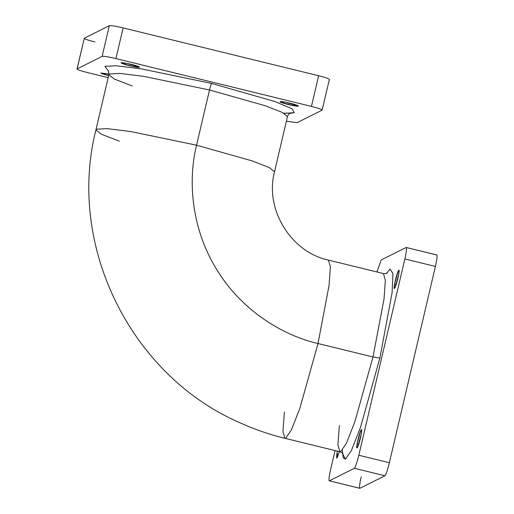 <?xml version="1.0" encoding="UTF-8"?>
<svg xmlns="http://www.w3.org/2000/svg" width="514" height="514" viewBox="0 0 514 514"><rect width="100%" height="100%" fill="white"/><g stroke="black" fill="none" stroke-linecap="round" stroke-linejoin="round"><path stroke-width="0.77" d="M387.357 272.863C386.869 273.474 385.564 273.705 383.444 273.557L385.371 280.149L384.048 298.872L372.991 356.979L384.048 298.872L385.371 280.149L383.444 273.557L328.452 260.103L330.38 266.702L329.056 285.418L318.005 343.532C280.631 334.935 240.244 308.663 216.632 269.349C192.345 230.445 187.276 182.47 196.554 145.192L252.413 160.978L269.471 167.68L274.508 171.804L269.471 167.68L252.413 160.978L196.554 145.192C187.276 182.47 192.345 230.445 216.632 269.349C240.244 308.663 280.631 334.935 318.005 343.532L299.932 408.084L291.444 429.807L285.803 438.14L284.872 438.294L285.803 438.14L291.444 429.807L299.932 408.084L318.005 343.532L329.056 285.418L330.38 266.702L328.452 260.103C290.969 252.207 264.511 209.211 274.508 171.804L287.461 116.601L282.417 112.476L265.359 105.768L209.506 89.989L265.359 105.768L282.417 112.476L287.461 116.601C288.328 114.5 289.298 113.305 290.378 113.022L283.805 113.202M284.396 412.029L282.938 431.445L284.872 438.294C269.702 434.581 254.995 429.518 240.745 423.106C130.884 376.107 66.479 245.724 95.919 129.92L96.626 129.194L107.015 128.628L130.588 131.533L196.554 145.192L209.506 89.989L196.554 145.192L130.588 131.533L107.015 128.628L96.626 129.194L95.919 129.92L101.284 134.205L119.332 141.189M108.634 75.712L100.77 73.007L108.981 74.074L101.406 73.489L108.634 75.712M126.977 63.428L139.577 67.18L133.704 66.602L134.064 65.085L133.704 66.602L121.734 63.331L121.105 62.849L126.977 63.428C115.695 61.166 122.795 64.513 133.704 66.602C144.987 68.863 137.887 65.509 126.977 63.428M285.835 102.28L298.435 106.038L292.562 105.46L292.916 103.944L292.562 105.46L280.593 102.183L279.957 101.701L285.835 102.28C274.553 100.018 281.653 103.372 292.562 105.46C303.845 107.722 296.745 104.368 285.835 102.28M357.159 443.73L360.558 431.008L361.483 429.588L361.291 433.88L357.892 446.595L356.973 448.022L357.159 443.73L358.785 444.128L357.159 443.73C355.335 454.048 359.684 443.659 361.291 433.88C363.122 423.555 358.766 433.951 357.159 443.73M336.831 453.888L337.364 451.131L336.831 453.888L338.45 454.286L336.831 453.888L337.563 456.76L339.246 451.594L337.563 456.76L336.638 458.18L336.831 453.888M394.566 284.248L397.964 271.527L398.883 270.107L398.697 274.392L395.298 287.114L394.379 288.54L394.566 284.248L396.191 284.64L394.566 284.248C392.735 294.567 397.091 284.171 398.697 274.392C400.528 264.074 396.172 274.47 394.566 284.248M436.849 254.931L406.169 247.478C406.934 247.787 406.497 251.616 404.859 258.966C406.497 251.616 406.934 247.787 406.169 247.478L436.72 254.95C437.478 255.259 437.041 259.088 435.409 266.438L404.859 258.966L358.823 455.25L389.368 462.722C387.537 470.169 386.053 474.518 384.928 475.771L354.377 468.299C355.508 467.046 356.986 462.696 358.823 455.25L404.859 258.966L435.409 266.438L389.368 462.722L358.823 455.25C356.986 462.696 355.508 467.046 354.377 468.299L384.928 475.771L359.903 488.281L329.352 480.808L354.377 468.299L329.352 480.808L359.774 488.3L329.352 480.808C328.594 480.5 329.031 476.671 330.663 469.321C329.031 476.671 328.594 480.5 329.352 480.808M77.113 68.876C76.946 69.538 80.499 70.797 87.765 72.647C80.499 70.797 76.946 69.538 77.113 68.876L102.138 56.367C103.86 56.09 108.454 56.823 115.926 58.577L311.439 106.398C318.706 108.248 322.259 109.508 322.092 110.169L297.066 122.673L286.382 121.188L297.066 122.673L322.092 110.169C322.259 109.508 318.706 108.248 311.439 106.398L318.629 75.731C325.902 77.582 329.455 78.835 329.288 79.497C329.455 78.835 325.902 77.582 318.629 75.731L311.439 106.398L115.926 58.577L123.116 27.91L318.629 75.731L123.116 27.91L115.926 58.577C108.454 56.823 103.86 56.09 102.138 56.367L109.334 25.7C111.056 25.417 115.65 26.156 123.116 27.91C115.65 26.156 111.056 25.417 109.334 25.7L102.138 56.367L77.113 68.876L84.309 38.209L109.334 25.7L84.309 38.209L77.016 68.979L84.309 38.209C84.142 38.871 87.695 40.124 94.962 41.975M322.092 110.169L329.384 79.4M406.169 247.478L381.144 259.988L376.961 271.97L381.144 259.988L406.169 247.478L436.72 254.95C437.478 255.259 437.041 259.088 435.409 266.438L389.368 462.722C387.537 470.169 386.053 474.518 384.928 475.771L359.903 488.281C359.138 487.972 359.582 484.143 361.214 476.793M335.064 450.566L330.663 469.321L335.064 450.566M87.765 72.647L108.184 77.64L87.765 72.647M107.85 70.206L107.85 70.206C108.364 69.988 108.705 71.491 108.865 74.71L109.572 73.99L119.968 73.425L143.541 76.329L209.506 89.989L143.541 76.329L119.968 73.425L109.572 73.99L108.865 74.71L114.217 78.989L132.22 85.966M289.562 113.446L294.304 112.688L292.119 108.827L275.138 101.618L211.723 83.467L141.209 68.857L116.01 65.753L104.901 66.357L108.39 70.951L104.901 66.357L116.01 65.753L141.209 68.857L211.723 83.467C211.164 84.09 210.419 86.262 209.506 89.989C210.419 86.262 211.164 84.09 211.723 83.467L275.138 101.618L292.119 108.827L294.304 112.688L284.062 113.343M342.382 450.174L343.185 457.852L345.459 459.22L351.492 450.315L360.565 427.089L379.885 358.085L372.991 356.979L318.005 343.532L372.991 356.979L354.917 421.531L346.43 443.261L340.788 451.588L339.863 451.742L340.788 451.588L346.43 443.261L354.917 421.531L372.991 356.979L379.885 358.085L392.105 292.633L392.959 273.512L390.062 269.066L386.457 273.377L390.062 269.066L392.959 273.512L392.105 292.633L379.885 358.085L360.565 427.089L351.492 450.315L345.459 459.22L342.452 453.29M339.368 425.573L337.929 444.925L339.863 451.742L284.872 438.294M108.865 74.71L95.919 129.92M339.863 451.742C341.829 452.609 342.883 453.412 343.011 454.164"/></g></svg>
